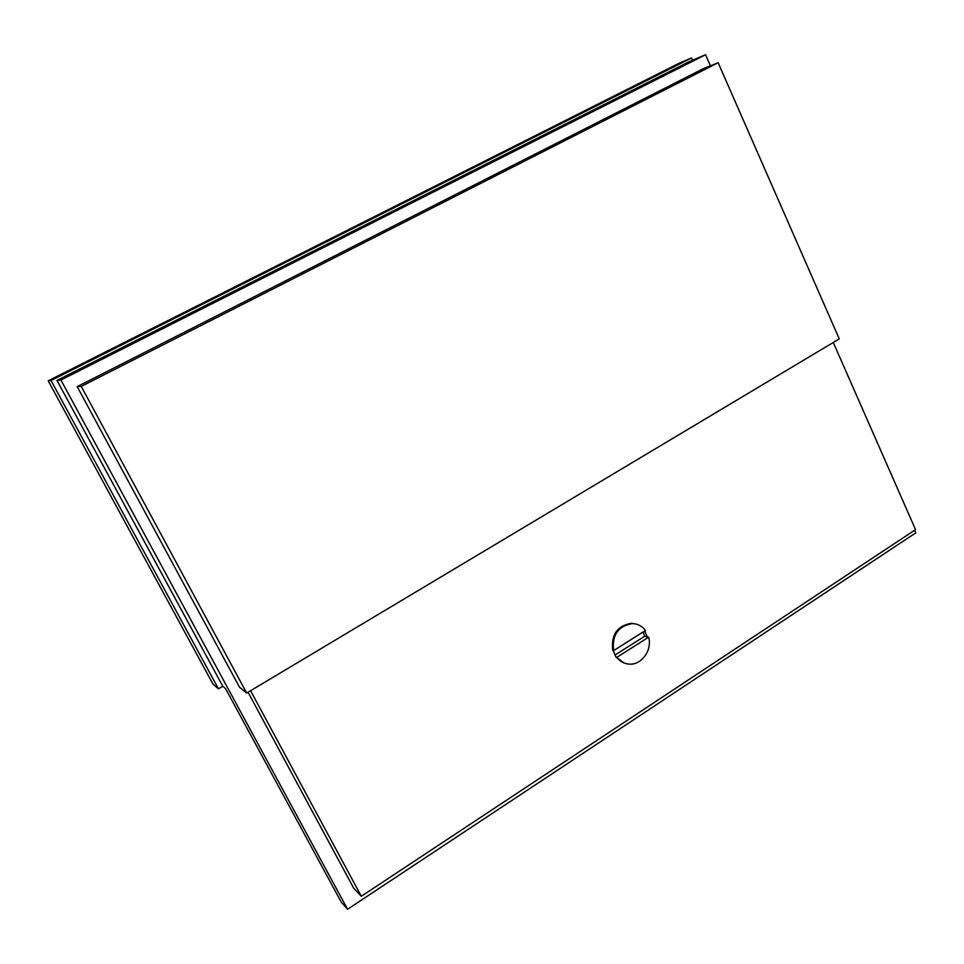 <?xml version="1.0" encoding="UTF-8"?>
<svg xmlns="http://www.w3.org/2000/svg" width="964" height="964" viewBox="0 0 964 964"><rect width="100%" height="100%" fill="white"/><g stroke="black" fill="none" stroke-linecap="round" stroke-linejoin="round"><path stroke-width="1.45" d="M624.033 662.979L615.948 657.038L613.14 650.447M222.78 686.26L225.564 688.645L341.292 902.184L347.582 909.257L60.925 380.021L705.576 54.743L688.971 61.768L56.972 380.431L222.78 686.26L218.442 688.838L212.923 683.982L48.2 380.816L679.066 63.275L691.537 57.961L692.55 60.25M48.2 380.816L51.032 380.515L691.537 57.961M218.442 688.838L51.032 380.515M60.925 380.021L56.972 380.431M914.655 530.236L915.8 532.851L347.582 909.257M705.576 54.743L710.456 65.841M246.676 693.056L239.506 687.212L77.204 386.648L702.804 68.938L718.144 62.72L839.27 338.894L246.676 693.056L81.241 386.419L718.144 62.72M833.282 342.473L915.547 529.634L361.319 896.279L353.716 888.193L248.049 692.236M77.204 386.648L81.241 386.419M361.319 896.279L250.58 690.73M644.663 630.986L647.422 637.096L644.711 636.216L643.084 631.986M615.948 657.038L616.815 657.352C620.033 661.497 624.142 663.75 629.155 664.124C641.53 665.268 652.459 650.061 648.639 637.18L647.422 637.096M613.598 650.616L645.47 630.48C642.036 626.022 637.614 623.732 632.179 623.6C618.105 626.07 611.899 635.071 613.598 650.616L612.73 650.302C611.031 634.782 617.225 625.793 631.299 623.322L636.469 624.178M648.639 637.18L616.815 657.352M644.711 636.216L615.056 655.002M632.179 623.6L631.299 623.322"/></g></svg>
